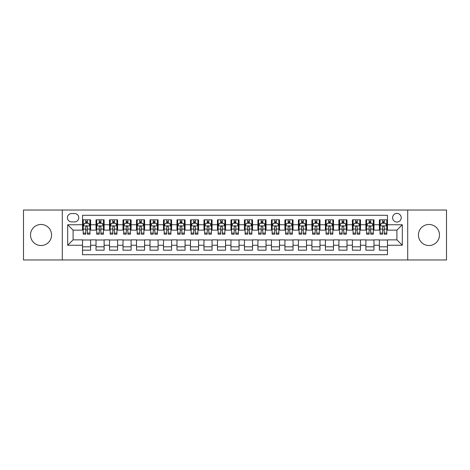 <?xml version="1.0" encoding="UTF-8"?>
<svg xmlns="http://www.w3.org/2000/svg" width="470" height="470" viewBox="0 0 470 470"><rect width="100%" height="100%" fill="white"/><g stroke="black" fill="none" stroke-linecap="round" stroke-linejoin="round"><path stroke-width="0.7" d="M428.957 224.478A10.522 10.522 0 0 0 418.435 235A10.522 10.522 0 0 0 428.957 245.522A10.522 10.522 0 0 0 439.485 235A10.522 10.522 0 0 0 428.957 224.478M41.043 224.478A10.522 10.522 0 0 0 30.515 235A10.522 10.522 0 0 0 41.043 245.522A10.522 10.522 0 0 0 51.565 235A10.522 10.522 0 0 0 41.043 224.478M396.915 213.409A4.318 4.318 0 0 0 392.597 217.728A4.318 4.318 0 0 0 396.915 222.046A4.318 4.318 0 0 0 401.233 217.728A4.318 4.318 0 0 0 396.915 213.409M407.707 259.963L446.5 259.963L446.5 210.037L407.707 210.037L407.707 259.963L62.293 259.963L62.293 210.037L23.5 210.037L23.5 259.963L62.293 259.963M387.468 219.819L379.372 219.819L379.372 224.748L373.979 224.748L373.979 230.141L379.372 230.141L379.372 224.748M373.979 224.748L373.979 219.819L365.883 219.819L365.883 224.748L360.484 224.748L360.484 230.141L365.883 230.141L365.883 224.748M360.484 224.748L360.484 219.819L352.388 219.819L352.388 224.748L346.989 224.748L346.989 230.141L352.388 230.141L352.388 224.748M346.989 224.748L346.989 219.819L338.894 219.819L338.894 224.748L333.5 224.748L333.5 230.141L338.894 230.141L338.894 224.748M333.5 224.748L333.5 219.819L325.404 219.819L325.404 224.748L320.005 224.748L320.005 230.141L325.404 230.141L325.404 224.748M320.005 224.748L320.005 219.819L311.91 219.819L311.91 224.748L306.511 224.748L306.511 230.141L311.91 230.141L311.91 224.748M306.511 224.748L306.511 219.819L298.415 219.819L298.415 224.748L293.022 224.748L293.022 230.141L298.415 230.141L298.415 224.748M293.022 224.748L293.022 219.819L284.926 219.819L284.926 224.748L279.527 224.748L279.527 230.141L284.926 230.141L284.926 224.748M279.527 224.748L279.527 219.819L271.431 219.819L271.431 224.748L266.032 224.748L266.032 230.141L271.431 230.141L271.431 224.748M266.032 224.748L266.032 219.819L257.936 219.819L257.936 224.748L252.543 224.748L252.543 230.141L257.936 230.141L257.936 224.748M252.543 224.748L252.543 219.819L244.447 219.819L244.447 224.748L239.048 224.748L239.048 230.141L244.447 230.141L244.447 224.748M239.048 224.748L239.048 219.819L230.952 219.819L230.952 224.748L225.553 224.748L225.553 230.141L230.952 230.141L230.952 224.748M225.553 224.748L225.553 219.819L217.457 219.819L217.457 224.748L212.064 224.748L212.064 230.141L217.457 230.141L217.457 224.748M212.064 224.748L212.064 219.819L203.968 219.819L203.968 224.748L198.569 224.748L198.569 230.141L203.968 230.141L203.968 224.748M198.569 224.748L198.569 219.819L190.473 219.819L190.473 224.748L185.074 224.748L185.074 230.141L190.473 230.141L190.473 224.748M185.074 224.748L185.074 219.819L176.979 219.819L176.979 224.748L171.585 224.748L171.585 230.141L176.979 230.141L176.979 224.748M171.585 224.748L171.585 219.819L163.489 219.819L163.489 224.748L158.09 224.748L158.09 230.141L163.489 230.141L163.489 224.748M158.09 224.748L158.09 219.819L149.995 219.819L149.995 224.748L144.596 224.748L144.596 230.141L149.995 230.141L149.995 224.748M144.596 224.748L144.596 219.819L136.5 219.819L136.5 224.748L131.107 224.748L131.107 230.141L136.5 230.141L136.5 224.748M131.107 224.748L131.107 219.819L123.011 219.819L123.011 224.748L117.612 224.748L117.612 230.141L123.011 230.141L123.011 224.748M117.612 224.748L117.612 219.819L109.516 219.819L109.516 224.748L104.117 224.748L104.117 230.141L109.516 230.141L109.516 224.748M104.117 224.748L104.117 219.819L96.021 219.819L96.021 230.141L90.628 230.141L90.628 219.819L82.532 219.819M82.532 250.181L90.628 250.181L90.628 239.859L96.021 239.859L96.021 250.181L104.117 250.181L104.117 239.859L109.516 239.859L109.516 245.252L104.117 245.252M109.516 245.252L109.516 250.181L117.612 250.181L117.612 239.859L123.011 239.859L123.011 245.252L117.612 245.252M123.011 245.252L123.011 250.181L131.107 250.181L131.107 239.859L136.5 239.859L136.5 245.252L131.107 245.252M136.5 245.252L136.5 250.181L144.596 250.181L144.596 239.859L149.995 239.859L149.995 245.252L144.596 245.252M149.995 245.252L149.995 250.181L158.09 250.181L158.09 239.859L163.489 239.859L163.489 245.252L158.09 245.252M163.489 245.252L163.489 250.181L171.585 250.181L171.585 239.859L176.979 239.859L176.979 245.252L171.585 245.252M176.979 245.252L176.979 250.181L185.074 250.181L185.074 239.859L190.473 239.859L190.473 245.252L185.074 245.252M190.473 245.252L190.473 250.181L198.569 250.181L198.569 239.859L203.968 239.859L203.968 245.252L198.569 245.252M203.968 245.252L203.968 250.181L212.064 250.181L212.064 239.859L217.457 239.859L217.457 245.252L212.064 245.252M217.457 245.252L217.457 250.181L225.553 250.181L225.553 239.859L230.952 239.859L230.952 245.252L225.553 245.252M230.952 245.252L230.952 250.181L239.048 250.181L239.048 239.859L244.447 239.859L244.447 245.252L239.048 245.252M244.447 245.252L244.447 250.181L252.543 250.181L252.543 239.859L257.936 239.859L257.936 245.252L252.543 245.252M257.936 245.252L257.936 250.181L266.032 250.181L266.032 239.859L271.431 239.859L271.431 245.252L266.032 245.252M271.431 245.252L271.431 250.181L279.527 250.181L279.527 239.859L284.926 239.859L284.926 245.252L279.527 245.252M284.926 245.252L284.926 250.181L293.022 250.181L293.022 239.859L298.415 239.859L298.415 245.252L293.022 245.252M298.415 245.252L298.415 250.181L306.511 250.181L306.511 239.859L311.91 239.859L311.91 245.252L306.511 245.252M311.91 245.252L311.91 250.181L320.005 250.181L320.005 239.859L325.404 239.859L325.404 245.252L320.005 245.252M325.404 245.252L325.404 250.181L333.5 250.181L333.5 239.859L338.894 239.859L338.894 245.252L333.5 245.252M338.894 245.252L338.894 250.181L346.989 250.181L346.989 239.859L352.388 239.859L352.388 245.252L346.989 245.252M352.388 245.252L352.388 250.181L360.484 250.181L360.484 239.859L365.883 239.859L365.883 245.252L360.484 245.252M365.883 245.252L365.883 250.181L373.979 250.181L373.979 239.859L379.372 239.859L379.372 245.252L373.979 245.252M71.605 221.911L74.571 221.911A4.183 4.183 0 0 0 78.754 217.728A4.183 4.183 0 0 0 74.571 213.545L71.605 213.545A4.183 4.183 0 0 0 67.422 217.728A4.183 4.183 0 0 0 71.605 221.911M407.707 210.037L62.293 210.037M387.468 224.748L387.468 215.301L82.532 215.301L82.532 230.141L73.085 230.141L73.085 239.859L82.532 239.859L82.532 254.699L387.468 254.699L387.468 239.859L396.915 239.859L396.915 230.141L387.468 230.141L387.468 224.748L402.308 224.748L402.308 245.252L387.468 245.252M82.532 245.252L67.692 245.252L67.692 224.748L82.532 224.748M379.372 245.252L379.372 250.181L387.468 250.181M82.532 223.191L83.208 223.191M85.769 223.191L87.391 223.191M89.952 223.191L90.628 223.191M82.532 230.006L83.208 230.006M85.769 230.006L87.391 230.006M89.952 230.006L90.628 230.006M82.532 239.994L90.628 239.994M82.532 246.809L90.628 246.809M96.021 230.006L96.697 230.006M99.264 230.006L100.88 230.006M103.447 230.006L104.117 230.006M96.021 223.191L96.697 223.191M99.264 223.191L100.88 223.191M103.447 223.191L104.117 223.191M96.021 239.994L104.117 239.994M96.021 246.809L104.117 246.809M109.516 239.994L117.612 239.994M109.516 246.809L117.612 246.809M109.516 223.191L110.192 223.191M112.753 223.191L114.375 223.191M116.936 223.191L117.612 223.191M109.516 230.006L110.192 230.006M112.753 230.006L114.375 230.006M116.936 230.006L117.612 230.006M123.011 239.994L131.107 239.994M123.011 246.809L131.107 246.809M123.011 223.191L123.686 223.191M126.248 223.191L127.869 223.191M130.431 223.191L131.107 223.191M123.011 230.006L123.686 230.006M126.248 230.006L127.869 230.006M130.431 230.006L131.107 230.006M136.5 239.994L144.596 239.994M136.5 246.809L144.596 246.809M136.5 223.191L137.175 223.191M139.743 223.191L141.358 223.191M143.926 223.191L144.596 223.191M136.5 230.006L137.175 230.006M139.743 230.006L141.358 230.006M143.926 230.006L144.596 230.006M149.995 239.994L158.09 239.994M149.995 246.809L158.09 246.809M149.995 223.191L150.67 223.191M153.232 223.191L154.853 223.191M157.415 223.191L158.09 223.191M149.995 230.006L150.67 230.006M153.232 230.006L154.853 230.006M157.415 230.006L158.09 230.006M163.489 239.994L171.585 239.994M163.489 246.809L171.585 246.809M163.489 223.191L164.165 223.191M166.727 223.191L168.348 223.191M170.91 223.191L171.585 223.191M163.489 230.006L164.165 230.006M166.727 230.006L168.348 230.006M170.91 230.006L171.585 230.006M176.979 239.994L185.074 239.994M176.979 246.809L185.074 246.809M176.979 223.191L177.654 223.191M180.221 223.191L181.837 223.191M184.405 223.191L185.074 223.191M176.979 230.006L177.654 230.006M180.221 230.006L181.837 230.006M184.405 230.006L185.074 230.006M190.473 239.994L198.569 239.994M190.473 246.809L198.569 246.809M190.473 223.191L191.149 223.191M193.711 223.191L195.332 223.191M197.893 223.191L198.569 223.191M190.473 230.006L191.149 230.006M193.711 230.006L195.332 230.006M197.893 230.006L198.569 230.006M203.968 239.994L212.064 239.994M203.968 246.809L212.064 246.809M203.968 223.191L204.644 223.191M207.205 223.191L208.821 223.191M211.388 223.191L212.064 223.191M203.968 230.006L204.644 230.006M207.205 230.006L208.821 230.006M211.388 230.006L212.064 230.006M217.457 239.994L225.553 239.994M217.457 246.809L225.553 246.809M217.457 223.191L218.133 223.191M220.7 223.191L222.316 223.191M224.883 223.191L225.553 223.191M217.457 230.006L218.133 230.006M220.7 230.006L222.316 230.006M224.883 230.006L225.553 230.006M230.952 239.994L239.048 239.994M230.952 246.809L239.048 246.809M230.952 223.191L231.628 223.191M234.189 223.191L235.811 223.191M238.372 223.191L239.048 223.191M230.952 230.006L231.628 230.006M234.189 230.006L235.811 230.006M238.372 230.006L239.048 230.006M244.447 239.994L252.543 239.994M244.447 246.809L252.543 246.809M244.447 223.191L245.117 223.191M247.684 223.191L249.3 223.191M251.867 223.191L252.543 223.191M244.447 230.006L245.117 230.006M247.684 230.006L249.3 230.006M251.867 230.006L252.543 230.006M257.936 239.994L266.032 239.994M257.936 246.809L266.032 246.809M257.936 223.191L258.612 223.191M261.179 223.191L262.795 223.191M265.356 223.191L266.032 223.191M257.936 230.006L258.612 230.006M261.179 230.006L262.795 230.006M265.356 230.006L266.032 230.006M271.431 239.994L279.527 239.994M271.431 246.809L279.527 246.809M271.431 223.191L272.107 223.191M274.668 223.191L276.289 223.191M278.851 223.191L279.527 223.191M271.431 230.006L272.107 230.006M274.668 230.006L276.289 230.006M278.851 230.006L279.527 230.006M284.926 239.994L293.022 239.994M284.926 246.809L293.022 246.809M284.926 223.191L285.596 223.191M288.163 223.191L289.779 223.191M292.346 223.191L293.022 223.191M284.926 230.006L285.596 230.006M288.163 230.006L289.779 230.006M292.346 230.006L293.022 230.006M298.415 239.994L306.511 239.994M298.415 246.809L306.511 246.809M298.415 223.191L299.09 223.191M301.652 223.191L303.273 223.191M305.835 223.191L306.511 223.191M298.415 230.006L299.09 230.006M301.652 230.006L303.273 230.006M305.835 230.006L306.511 230.006M311.91 239.994L320.005 239.994M311.91 246.809L320.005 246.809M311.91 223.191L312.585 223.191M315.147 223.191L316.768 223.191M319.33 223.191L320.005 223.191M311.91 230.006L312.585 230.006M315.147 230.006L316.768 230.006M319.33 230.006L320.005 230.006M325.404 239.994L333.5 239.994M325.404 246.809L333.5 246.809M325.404 223.191L326.074 223.191M328.642 223.191L330.257 223.191M332.825 223.191L333.5 223.191M325.404 230.006L326.074 230.006M328.642 230.006L330.257 230.006M332.825 230.006L333.5 230.006M338.894 239.994L346.989 239.994M338.894 246.809L346.989 246.809M338.894 223.191L339.569 223.191M342.131 223.191L343.752 223.191M346.314 223.191L346.989 223.191M338.894 230.006L339.569 230.006M342.131 230.006L343.752 230.006M346.314 230.006L346.989 230.006M352.388 239.994L360.484 239.994M352.388 246.809L360.484 246.809M352.388 223.191L353.064 223.191M355.626 223.191L357.247 223.191M359.809 223.191L360.484 223.191M352.388 230.006L353.064 230.006M355.626 230.006L357.247 230.006M359.809 230.006L360.484 230.006M365.883 239.994L373.979 239.994M365.883 246.809L373.979 246.809M365.883 223.191L366.553 223.191M369.12 223.191L370.736 223.191M373.303 223.191L373.979 223.191M365.883 230.006L366.553 230.006M369.12 230.006L370.736 230.006M373.303 230.006L373.979 230.006M379.372 239.994L387.468 239.994M379.372 246.809L387.468 246.809M379.372 223.191L380.048 223.191M382.609 223.191L384.231 223.191M386.792 223.191L387.468 223.191M379.372 230.006L380.048 230.006M382.609 230.006L384.231 230.006M386.792 230.006L387.468 230.006M73.085 230.141L67.692 224.748M73.085 239.859L67.692 245.252M402.308 224.748L396.915 230.141M402.308 245.252L396.915 239.859M87.391 221.576L85.769 221.576M89.952 233.091L87.391 233.091L87.391 234.189L89.952 234.189L89.952 225.958L88.601 223.262L84.553 223.262L83.208 225.958L83.208 234.189L85.769 234.189L85.769 233.091L83.208 233.091M83.208 225.958L83.208 219.819M89.952 225.958L89.952 219.819M85.769 223.262L85.769 219.819M87.391 219.819L87.391 223.262M87.391 233.091L87.391 226.969C86.85 225.935 86.31 225.935 85.769 226.969L85.769 233.091M100.88 221.576L99.264 221.576M103.447 233.091L100.88 233.091L100.88 234.189L103.447 234.189L103.447 225.958L102.096 223.262L98.048 223.262L96.697 225.958L96.697 234.189L99.264 234.189L99.264 233.091L96.697 233.091M96.697 225.958L96.697 219.819M103.447 225.958L103.447 219.819M99.264 223.262L99.264 219.819M100.88 219.819L100.88 223.262M100.88 233.091L100.88 226.969C100.345 225.935 99.805 225.935 99.264 226.969L99.264 233.091M114.375 221.576L112.753 221.576M116.936 233.091L114.375 233.091L114.375 234.189L116.936 234.189L116.936 225.958L115.591 223.262L111.543 223.262L110.192 225.958L110.192 234.189L112.753 234.189L112.753 233.091L110.192 233.091M110.192 225.958L110.192 219.819M116.936 225.958L116.936 219.819M112.753 223.262L112.753 219.819M114.375 219.819L114.375 223.262M114.375 233.091L114.375 226.969C113.834 225.935 113.294 225.935 112.753 226.969L112.753 233.091M127.869 221.576L126.248 221.576M130.431 233.091L127.869 233.091L127.869 234.189L130.431 234.189L130.431 225.958L129.08 223.262L125.032 223.262L123.686 225.958L123.686 234.189L126.248 234.189L126.248 233.091L123.686 233.091M123.686 225.958L123.686 219.819M130.431 225.958L130.431 219.819M126.248 223.262L126.248 219.819M127.869 219.819L127.869 223.262M127.869 233.091L127.869 226.969C127.329 225.935 126.788 225.935 126.248 226.969L126.248 233.091M141.358 221.576L139.743 221.576M143.926 233.091L141.358 233.091L141.358 234.189L143.926 234.189L143.926 225.958L142.575 223.262L138.527 223.262L137.175 225.958L137.175 234.189L139.743 234.189L139.743 233.091L137.175 233.091M137.175 225.958L137.175 219.819M143.926 225.958L143.926 219.819M139.743 223.262L139.743 219.819M141.358 219.819L141.358 223.262M141.358 233.091L141.358 226.969C140.824 225.935 140.283 225.935 139.743 226.969L139.743 233.091M154.853 221.576L153.232 221.576M157.415 233.091L154.853 233.091L154.853 234.189L157.415 234.189L157.415 225.958L156.069 223.262L152.022 223.262L150.67 225.958L150.67 234.189L153.232 234.189L153.232 233.091L150.67 233.091M150.67 225.958L150.67 219.819M157.415 225.958L157.415 219.819M153.232 223.262L153.232 219.819M154.853 219.819L154.853 223.262M154.853 233.091L154.853 226.969C154.313 225.935 153.772 225.935 153.232 226.969L153.232 233.091M168.348 221.576L166.727 221.576M170.91 233.091L168.348 233.091L168.348 234.189L170.91 234.189L170.91 225.958L169.558 223.262L165.511 223.262L164.165 225.958L164.165 234.189L166.727 234.189L166.727 233.091L164.165 233.091M164.165 225.958L164.165 219.819M170.91 225.958L170.91 219.819M166.727 223.262L166.727 219.819M168.348 219.819L168.348 223.262M168.348 233.091L168.348 226.969C167.808 225.935 167.267 225.935 166.727 226.969L166.727 233.091M181.837 221.576L180.221 221.576M184.405 233.091L181.837 233.091L181.837 234.189L184.405 234.189L184.405 225.958L183.053 223.262L179.005 223.262L177.654 225.958L177.654 234.189L180.221 234.189L180.221 233.091L177.654 233.091M177.654 225.958L177.654 219.819M184.405 225.958L184.405 219.819M180.221 223.262L180.221 219.819M181.837 219.819L181.837 223.262M181.837 233.091L181.837 226.969C181.297 225.935 180.762 225.935 180.221 226.969L180.221 233.091M195.332 221.576L193.711 221.576M197.893 233.091L195.332 233.091L195.332 234.189L197.893 234.189L197.893 225.958L196.548 223.262L192.5 223.262L191.149 225.958L191.149 234.189L193.711 234.189L193.711 233.091L191.149 233.091M191.149 225.958L191.149 219.819M197.893 225.958L197.893 219.819M193.711 223.262L193.711 219.819M195.332 219.819L195.332 223.262M195.332 233.091L195.332 226.969C194.792 225.935 194.251 225.935 193.711 226.969L193.711 233.091M208.821 221.576L207.205 221.576M211.388 233.091L208.821 233.091L208.821 234.189L211.388 234.189L211.388 225.958L210.037 223.262L205.989 223.262L204.644 225.958L204.644 234.189L207.205 234.189L207.205 233.091L204.644 233.091M204.644 225.958L204.644 219.819M211.388 225.958L211.388 219.819M207.205 223.262L207.205 219.819M208.821 219.819L208.821 223.262M208.821 233.091L208.821 226.969C208.286 225.935 207.746 225.935 207.205 226.969L207.205 233.091M222.316 221.576L220.7 221.576M224.883 233.091L222.316 233.091L222.316 234.189L224.883 234.189L224.883 225.958L223.532 223.262L219.484 223.262L218.133 225.958L218.133 234.189L220.7 234.189L220.7 233.091L218.133 233.091M218.133 225.958L218.133 219.819M224.883 225.958L224.883 219.819M220.7 223.262L220.7 219.819M222.316 219.819L222.316 223.262M222.316 233.091L222.316 226.969C221.775 225.935 221.241 225.935 220.7 226.969L220.7 233.091M235.811 221.576L234.189 221.576M238.372 233.091L235.811 233.091L235.811 234.189L238.372 234.189L238.372 225.958L237.021 223.262L232.979 223.262L231.628 225.958L231.628 234.189L234.189 234.189L234.189 233.091L231.628 233.091M231.628 225.958L231.628 219.819M238.372 225.958L238.372 219.819M234.189 223.262L234.189 219.819M235.811 219.819L235.811 223.262M235.811 233.091L235.811 226.969C235.27 225.935 234.73 225.935 234.189 226.969L234.189 233.091M249.3 221.576L247.684 221.576M251.867 233.091L249.3 233.091L249.3 234.189L251.867 234.189L251.867 225.958L250.516 223.262L246.468 223.262L245.117 225.958L245.117 234.189L247.684 234.189L247.684 233.091L245.117 233.091M245.117 225.958L245.117 219.819M251.867 225.958L251.867 219.819M247.684 223.262L247.684 219.819M249.3 219.819L249.3 223.262M249.3 233.091L249.3 226.969C248.765 225.935 248.225 225.935 247.684 226.969L247.684 233.091M262.795 221.576L261.179 221.576M265.356 233.091L262.795 233.091L262.795 234.189L265.356 234.189L265.356 225.958L264.011 223.262L259.963 223.262L258.612 225.958L258.612 234.189L261.179 234.189L261.179 233.091L258.612 233.091M258.612 225.958L258.612 219.819M265.356 225.958L265.356 219.819M261.179 223.262L261.179 219.819M262.795 219.819L262.795 223.262M262.795 233.091L262.795 226.969C262.254 225.935 261.714 225.935 261.179 226.969L261.179 233.091M276.289 221.576L274.668 221.576M278.851 233.091L276.289 233.091L276.289 234.189L278.851 234.189L278.851 225.958L277.5 223.262L273.452 223.262L272.107 225.958L272.107 234.189L274.668 234.189L274.668 233.091L272.107 233.091M272.107 225.958L272.107 219.819M278.851 225.958L278.851 219.819M274.668 223.262L274.668 219.819M276.289 219.819L276.289 223.262M276.289 233.091L276.289 226.969C275.749 225.935 275.209 225.935 274.668 226.969L274.668 233.091M289.779 221.576L288.163 221.576M292.346 233.091L289.779 233.091L289.779 234.189L292.346 234.189L292.346 225.958L290.995 223.262L286.947 223.262L285.596 225.958L285.596 234.189L288.163 234.189L288.163 233.091L285.596 233.091M285.596 225.958L285.596 219.819M292.346 225.958L292.346 219.819M288.163 223.262L288.163 219.819M289.779 219.819L289.779 223.262M289.779 233.091L289.779 226.969C289.244 225.935 288.703 225.935 288.163 226.969L288.163 233.091M303.273 221.576L301.652 221.576M305.835 233.091L303.273 233.091L303.273 234.189L305.835 234.189L305.835 225.958L304.49 223.262L300.442 223.262L299.09 225.958L299.09 234.189L301.652 234.189L301.652 233.091L299.09 233.091M299.09 225.958L299.09 219.819M305.835 225.958L305.835 219.819M301.652 223.262L301.652 219.819M303.273 219.819L303.273 223.262M303.273 233.091L303.273 226.969C302.733 225.935 302.192 225.935 301.652 226.969L301.652 233.091M316.768 221.576L315.147 221.576M319.33 233.091L316.768 233.091L316.768 234.189L319.33 234.189L319.33 225.958L317.978 223.262L313.931 223.262L312.585 225.958L312.585 234.189L315.147 234.189L315.147 233.091L312.585 233.091M312.585 225.958L312.585 219.819M319.33 225.958L319.33 219.819M315.147 223.262L315.147 219.819M316.768 219.819L316.768 223.262M316.768 233.091L316.768 226.969C316.228 225.935 315.687 225.935 315.147 226.969L315.147 233.091M330.257 221.576L328.642 221.576M332.825 233.091L330.257 233.091L330.257 234.189L332.825 234.189L332.825 225.958L331.473 223.262L327.426 223.262L326.074 225.958L326.074 234.189L328.642 234.189L328.642 233.091L326.074 233.091M326.074 225.958L326.074 219.819M332.825 225.958L332.825 219.819M328.642 223.262L328.642 219.819M330.257 219.819L330.257 223.262M330.257 233.091L330.257 226.969C329.723 225.935 329.182 225.935 328.642 226.969L328.642 233.091M343.752 221.576L342.131 221.576M346.314 233.091L343.752 233.091L343.752 234.189L346.314 234.189L346.314 225.958L344.968 223.262L340.92 223.262L339.569 225.958L339.569 234.189L342.131 234.189L342.131 233.091L339.569 233.091M339.569 225.958L339.569 219.819M346.314 225.958L346.314 219.819M342.131 223.262L342.131 219.819M343.752 219.819L343.752 223.262M343.752 233.091L343.752 226.969C343.212 225.935 342.671 225.935 342.131 226.969L342.131 233.091M357.247 221.576L355.626 221.576M359.809 233.091L357.247 233.091L357.247 234.189L359.809 234.189L359.809 225.958L358.457 223.262L354.409 223.262L353.064 225.958L353.064 234.189L355.626 234.189L355.626 233.091L353.064 233.091M353.064 225.958L353.064 219.819M359.809 225.958L359.809 219.819M355.626 223.262L355.626 219.819M357.247 219.819L357.247 223.262M357.247 233.091L357.247 226.969C356.707 225.935 356.166 225.935 355.626 226.969L355.626 233.091M370.736 221.576L369.12 221.576M373.303 233.091L370.736 233.091L370.736 234.189L373.303 234.189L373.303 225.958L371.952 223.262L367.904 223.262L366.553 225.958L366.553 234.189L369.12 234.189L369.12 233.091L366.553 233.091M366.553 225.958L366.553 219.819M373.303 225.958L373.303 219.819M369.12 223.262L369.12 219.819M370.736 219.819L370.736 223.262M370.736 233.091L370.736 226.969C370.201 225.935 369.661 225.935 369.12 226.969L369.12 233.091M384.231 221.576L382.609 221.576M386.792 233.091L384.231 233.091L384.231 234.189L386.792 234.189L386.792 225.958L385.447 223.262L381.399 223.262L380.048 225.958L380.048 234.189L382.609 234.189L382.609 233.091L380.048 233.091M380.048 225.958L380.048 219.819M386.792 225.958L386.792 219.819M382.609 223.262L382.609 219.819M384.231 219.819L384.231 223.262M384.231 233.091L384.231 226.969C383.69 225.935 383.15 225.935 382.609 226.969L382.609 233.091M96.021 245.252L90.628 245.252M96.021 224.748L90.628 224.748M89.917 225.894L83.237 225.894M83.208 224.002L84.183 224.002M88.977 224.002L89.952 224.002M85.769 229.09L83.208 229.09M89.952 229.09L87.391 229.09M87.391 222.433L85.769 222.433M103.412 225.894L96.732 225.894M96.697 224.002L97.678 224.002M102.466 224.002L103.447 224.002M99.264 229.09L96.697 229.09M103.447 229.09L100.88 229.09M100.88 222.433L99.264 222.433M116.907 225.894L110.227 225.894M110.192 224.002L111.167 224.002M115.961 224.002L116.936 224.002M112.753 229.09L110.192 229.09M116.936 229.09L114.375 229.09M114.375 222.433L112.753 222.433M130.396 225.894L123.716 225.894M123.686 224.002L124.662 224.002M129.45 224.002L130.431 224.002M126.248 229.09L123.686 229.09M130.431 229.09L127.869 229.09M127.869 222.433L126.248 222.433M143.891 225.894L137.211 225.894M137.175 224.002L138.156 224.002M142.945 224.002L143.926 224.002M139.743 229.09L137.175 229.09M143.926 229.09L141.358 229.09M141.358 222.433L139.743 222.433M157.385 225.894L150.706 225.894M150.67 224.002L151.645 224.002M156.439 224.002L157.415 224.002M153.232 229.09L150.67 229.09M157.415 229.09L154.853 229.09M154.853 222.433L153.232 222.433M170.874 225.894L164.195 225.894M164.165 224.002L165.14 224.002M169.929 224.002L170.91 224.002M166.727 229.09L164.165 229.09M170.91 229.09L168.348 229.09M168.348 222.433L166.727 222.433M184.369 225.894L177.689 225.894M177.654 224.002L178.635 224.002M183.423 224.002L184.405 224.002M180.221 229.09L177.654 229.09M184.405 229.09L181.837 229.09M181.837 222.433L180.221 222.433M197.858 225.894L191.184 225.894M191.149 224.002L192.124 224.002M196.918 224.002L197.893 224.002M193.711 229.09L191.149 229.09M197.893 229.09L195.332 229.09M195.332 222.433L193.711 222.433M211.353 225.894L204.673 225.894M204.644 224.002L205.619 224.002M210.407 224.002L211.388 224.002M207.205 229.09L204.644 229.09M211.388 229.09L208.821 229.09M208.821 222.433L207.205 222.433M224.848 225.894L218.168 225.894M218.133 224.002L219.114 224.002M223.902 224.002L224.883 224.002M220.7 229.09L218.133 229.09M224.883 229.09L222.316 229.09M222.316 222.433L220.7 222.433M238.337 225.894L231.663 225.894M231.628 224.002L232.603 224.002M237.397 224.002L238.372 224.002M234.189 229.09L231.628 229.09M238.372 229.09L235.811 229.09M235.811 222.433L234.189 222.433M251.832 225.894L245.152 225.894M245.117 224.002L246.098 224.002M250.886 224.002L251.867 224.002M247.684 229.09L245.117 229.09M251.867 229.09L249.3 229.09M249.3 222.433L247.684 222.433M265.327 225.894L258.647 225.894M258.612 224.002L259.593 224.002M264.381 224.002L265.356 224.002M261.179 229.09L258.612 229.09M265.356 229.09L262.795 229.09M262.795 222.433L261.179 222.433M278.816 225.894L272.142 225.894M272.107 224.002L273.082 224.002M277.876 224.002L278.851 224.002M274.668 229.09L272.107 229.09M278.851 229.09L276.289 229.09M276.289 222.433L274.668 222.433M292.311 225.894L285.631 225.894M285.596 224.002L286.577 224.002M291.365 224.002L292.346 224.002M288.163 229.09L285.596 229.09M292.346 229.09L289.779 229.09M289.779 222.433L288.163 222.433M305.805 225.894L299.126 225.894M299.09 224.002L300.072 224.002M304.86 224.002L305.835 224.002M301.652 229.09L299.09 229.09M305.835 229.09L303.273 229.09M303.273 222.433L301.652 222.433M319.295 225.894L312.615 225.894M312.585 224.002L313.561 224.002M318.355 224.002L319.33 224.002M315.147 229.09L312.585 229.09M319.33 229.09L316.768 229.09M316.768 222.433L315.147 222.433M332.789 225.894L326.11 225.894M326.074 224.002L327.055 224.002M331.844 224.002L332.825 224.002M328.642 229.09L326.074 229.09M332.825 229.09L330.257 229.09M330.257 222.433L328.642 222.433M346.284 225.894L339.604 225.894M339.569 224.002L340.55 224.002M345.338 224.002L346.314 224.002M342.131 229.09L339.569 229.09M346.314 229.09L343.752 229.09M343.752 222.433L342.131 222.433M359.773 225.894L353.093 225.894M353.064 224.002L354.039 224.002M358.833 224.002L359.809 224.002M355.626 229.09L353.064 229.09M359.809 229.09L357.247 229.09M357.247 222.433L355.626 222.433M373.268 225.894L366.588 225.894M366.553 224.002L367.534 224.002M372.322 224.002L373.303 224.002M369.12 229.09L366.553 229.09M373.303 229.09L370.736 229.09M370.736 222.433L369.12 222.433M386.763 225.894L380.083 225.894M380.048 224.002L381.023 224.002M385.817 224.002L386.792 224.002M382.609 229.09L380.048 229.09M386.792 229.09L384.231 229.09M384.231 222.433L382.609 222.433"/></g></svg>
